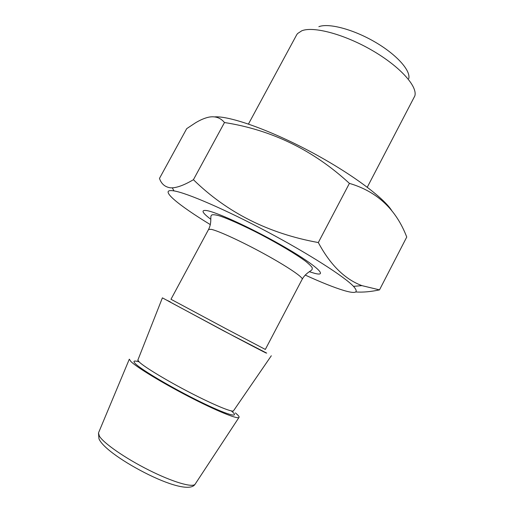 <?xml version="1.0" encoding="UTF-8"?>
<svg xmlns="http://www.w3.org/2000/svg" width="513" height="513" viewBox="0 0 513 513"><rect width="100%" height="100%" fill="white"/><g stroke="black" fill="none" stroke-linecap="round" stroke-linejoin="round"><path stroke-width="0.77" d="M193.42 179.704L224.482 122.53C220.571 117.81 215.415 116.002 209.022 117.111C204.879 117.977 200.359 119.888 195.466 122.844L186.7 128.654L159.479 178.396C161.332 183.891 164.987 187.033 170.451 187.822L172.291 187.848C177.767 187.508 184.815 184.795 193.42 179.704C227.073 212.639 268.703 233.588 318.316 242.553C330.257 264.843 344.787 279.207 361.909 285.632L379.498 289.883C370.732 291.756 362.813 292.448 355.74 291.968M248.459 124.037L296.642 34.878L297.553 33.569L301.804 30.774C313.481 26.06 344.39 34.262 372.117 50.377C399.896 66.44 417.787 86.389 414.831 95.925L367.282 187.213M98.682 432.478L129.314 359.183L130.898 361.524C136.676 367.289 162.243 382.871 189.041 396.716C215.858 410.586 237.256 419.32 238.962 417.486C239.59 416.877 238.385 415.344 235.345 412.894M137.971 359.818L162.397 297.854L223.976 331.045L266.702 353.111M210.33 224.617C178.691 205.354 159.319 189.502 172.073 190.644L173.99 190.9C186.899 192.952 225.72 209.682 267.356 231.831C308.999 253.961 344.569 276.789 353.495 286.344C359.132 292.666 355.939 294.052 343.928 290.505C334.232 287.581 321.33 282.432 305.222 275.071M379.498 289.883L406.745 237.044C396.132 209.368 377.023 191.484 349.404 183.378C313.385 150.181 271.743 129.898 224.482 122.53M318.316 242.553L349.404 183.378M318.862 26.682C328.621 22.861 353.098 29.254 374.843 41.919C396.626 54.545 410.9 70.57 408.752 78.669M214.646 116.874C229.484 115.81 269.126 129.661 310.019 151.412C350.93 173.137 384.628 198.274 392.099 211.196M137.721 360.415L137.862 360.081L139.369 362.146C144.653 367.193 166.885 380.64 190.028 392.612C213.19 404.603 231.818 412.33 233.434 410.9L233.601 410.663M238.962 417.486L195.049 484.298C191.15 490.665 173.035 486.555 148.866 474.788C124.883 463.015 102.555 447.702 98.958 438.762L98.477 432.953L99.4 436.146C103.645 443.258 125.3 458.301 148.841 470.094C172.394 481.931 192.279 487.792 195.049 484.298L195.331 483.868M138.504 361.723C133.746 360.37 132.732 361.049 135.458 363.768C141.607 369.931 172.695 388.29 199.852 401.589C227.099 414.972 240.777 418.723 231.722 411.285M170.367 301.926C166.616 300.022 166.263 299.919 169.309 301.631L234.954 336.81C261.515 350.847 273.083 356.721 262.367 350.821M208.579 229.446L170.976 299.271L225.387 328.41L265.33 349.443L302.195 279.219C305.889 272.615 311.833 270.813 312.141 269.338L312.276 268.03C312.18 267.119 309.974 264.868 305.658 261.297C295.815 254.057 278.867 244.028 261.232 234.742C243.912 225.688 226.028 217.762 218.474 215.582C213.947 214.434 211.529 214.453 211.234 215.633L211.215 215.672C210.163 216.749 211.997 222.687 208.579 229.446L211.253 229.349C218.423 230.805 242.174 241.751 264.779 254.179C287.415 266.606 303.42 277.469 302.195 279.219M210.798 219.275C202.295 212.844 200.782 209.92 206.252 210.503C216.262 211.715 255.731 230.068 286.677 248.247C317.759 266.439 328.666 277.321 314.097 273.173L309.448 271.717M271.306 355.765L233.242 411.202M353.495 286.344L361.909 285.632M173.99 190.9L172.291 187.848"/></g></svg>
